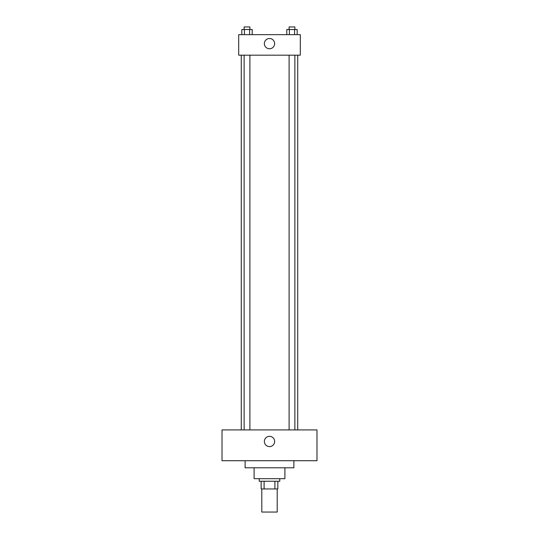 <?xml version="1.0" encoding="UTF-8"?>
<svg xmlns="http://www.w3.org/2000/svg" width="539" height="539" viewBox="0 0 539 539"><rect width="100%" height="100%" fill="white"/><g stroke="black" fill="none" stroke-linecap="round" stroke-linejoin="round"><path stroke-width="0.81" d="M261.799 488.947L261.799 512.05L277.201 512.05L277.201 488.947M274.903 481.253L274.903 488.947L261.159 488.947L261.159 481.253M274.903 488.947L277.841 488.947L277.841 481.253L277.841 488.947M279.768 478.686L279.768 481.253L259.232 481.253L259.232 478.686M264.097 481.253L264.097 488.947M284.902 467.778L284.902 478.686L254.098 478.686L254.098 467.778M293.883 460.717L293.883 467.778L245.117 467.778L245.117 460.717M316.986 460.717L222.014 460.717L222.014 429.92L316.986 429.92L316.986 460.717M269.5 436.334A5.134 5.134 0 0 1 273.947 444.035A5.134 5.134 0 0 1 265.053 444.035A5.134 5.134 0 0 1 269.5 436.334M297.73 55.18L297.73 429.92M289.099 429.92L289.099 55.18M249.901 55.18L249.901 429.92M300.297 55.18L238.703 55.18L238.703 34.651L300.297 34.651L300.297 55.18M274.634 43.632A5.134 5.134 0 0 1 266.933 48.079A5.134 5.134 0 0 1 266.933 39.185A5.134 5.134 0 0 1 274.634 43.632M297.171 34.651L297.171 29.517L286.795 29.517L286.795 34.651M294.577 29.517L294.577 34.651M289.389 29.517L289.389 34.651M289.099 29.517L289.099 26.95L294.867 26.95L294.867 29.517M252.205 34.651L252.205 29.517L241.829 29.517L241.829 34.651M249.611 29.517L249.611 34.651M244.423 29.517L244.423 34.651M244.133 29.517L244.133 26.95L249.901 26.95L249.901 29.517M241.27 55.18L241.27 429.92M294.867 429.92L294.867 55.18M244.133 55.18L244.133 429.92"/></g></svg>
